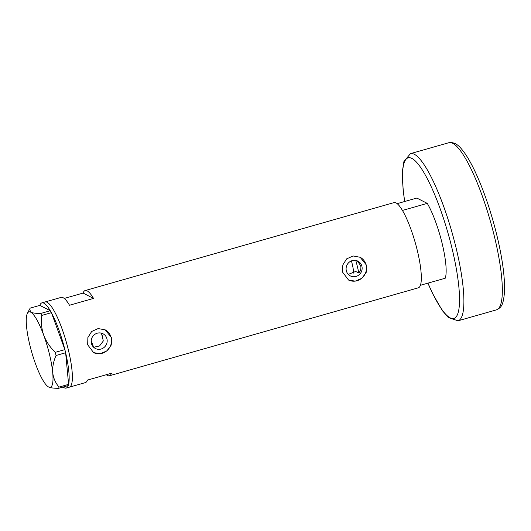 <?xml version="1.0" encoding="UTF-8"?>
<svg xmlns="http://www.w3.org/2000/svg" width="531" height="531" viewBox="0 0 531 531"><rect width="100%" height="100%" fill="white"/><g stroke="black" fill="none" stroke-linecap="round" stroke-linejoin="round"><path stroke-width="0.8" d="M357.21 260.84L360.702 265.692C361.266 268.42 360.629 270.863 358.79 273.027L355.697 271.454L348.29 274.374M101.733 334.391L102.735 336.747L102.914 339.223M346.325 270.75A8.29 7.945 117 0 0 350.354 275.914A8.29 7.945 117 0 0 359.042 274.846A8.29 7.945 117 0 0 361.91 266.31A8.29 7.945 117 0 0 357.881 261.146A8.29 7.945 117 0 0 349.199 262.214A8.29 7.945 117 0 0 346.325 270.75M91.378 343.338A8.29 7.945 117 0 0 95.401 348.502A8.29 7.945 117 0 0 104.089 347.433A8.29 7.945 117 0 0 106.957 338.897A8.29 7.945 117 0 0 102.928 333.733A8.29 7.945 117 0 0 94.246 334.802A8.29 7.945 117 0 0 91.378 343.338M93.629 347.254L99.536 345.98L103.293 341.002A28.116 5.96 74.1 0 0 101.521 333.601L100.97 333.05M87.675 344.805L93.615 352.637L100.266 353.726L106.884 350.905L111.218 345.084L111.696 337.962L105.224 329.864L98.162 328.563L91.69 331.457L87.874 337.537L87.675 344.805M93.496 352.571A12.777 12.253 117 0 0 106.811 350.805A12.777 12.253 117 0 0 111.178 337.696A12.777 12.253 117 0 0 105.092 329.797M342.628 272.211L348.568 280.043L355.219 281.138L361.837 278.317L366.164 272.496L366.649 265.374L360.177 257.276L353.115 255.975L346.643 258.869L342.827 264.942L342.628 272.211M348.449 279.983A12.777 12.253 117 0 0 361.764 278.217A12.777 12.253 117 0 0 366.131 265.108A12.777 12.253 117 0 0 360.038 257.203M91.199 340.464A28.116 5.96 -105.9 0 0 93.675 347.261M50.299 310.728L51.407 312.673L41.823 315.401L40.721 313.456L50.299 310.728L39.818 305.378A44.299 9.392 74.1 0 1 41.909 302.862L45.115 301.953A44.299 9.392 74.1 0 1 47.093 302.258A44.299 9.392 74.1 0 1 67.417 346.139A44.299 9.392 74.1 0 1 69.375 387.165A44.299 9.392 -105.9 0 0 68.453 350.274A44.299 9.392 -105.9 0 0 45.115 301.953L61.131 297.393A44.299 9.392 74.1 0 1 69.501 305.245L93.529 298.409A44.299 9.392 -105.9 0 0 85.152 290.557A44.299 9.392 -105.9 0 0 83.068 293.079L64.224 298.442M106.319 374.72A44.299 9.392 -105.9 0 0 109.413 375.769L418.335 287.815A44.299 9.392 -105.9 0 0 417.412 250.917A44.299 9.392 -105.9 0 0 394.075 202.596L85.152 290.557M109.413 375.769A44.299 9.392 -105.9 0 0 111.49 373.247L87.469 380.083A44.299 9.392 74.1 0 1 85.391 382.605L66.176 388.081A44.299 9.392 74.1 0 1 64.198 387.776A44.299 9.392 74.1 0 1 63.089 387.039M83.068 293.079L93.529 298.409M41.909 302.862A44.299 9.392 74.1 0 1 43.887 303.174A44.299 9.392 74.1 0 1 50.286 310.715M64.875 349.61L65.632 352.763L56.047 355.491L55.29 352.338L64.875 349.61L51.407 312.673M68.612 384.358L68.267 385.566L58.689 388.294L59.034 387.086L68.612 384.358L65.632 352.763M40.721 313.456C36.002 313.476 32.643 313.044 30.645 312.155A39.188 8.31 -105.9 0 0 27.42 313.277A39.188 8.31 -105.9 0 0 26.55 326.492A39.188 8.31 -105.9 0 0 35.531 363.908A39.188 8.31 -105.9 0 0 48.374 386.86L48.613 386.993C50.624 387.889 53.983 388.32 58.689 388.294M59.034 387.086C55.523 383.004 53.419 378.198 52.708 372.662C52.35 367.107 53.458 361.385 56.047 355.491M55.29 352.338C50.14 347.42 46.29 341.725 43.728 335.247C41.537 328.755 40.9 322.144 41.823 315.401M39.818 305.378L30.234 308.113L29.683 308.976L30.645 312.155A39.188 8.31 -105.9 0 1 43.728 335.247A39.188 8.31 -105.9 0 1 52.708 372.662A39.188 8.31 -105.9 0 1 48.613 386.993A39.188 8.31 -105.9 0 1 48.374 386.86L48.387 386.873M51.421 312.726A44.299 9.392 74.1 0 1 64.855 349.557M65.638 352.81A44.299 9.392 74.1 0 1 68.612 384.311M68.247 385.572A44.299 9.392 74.1 0 1 66.176 388.081M351.409 260.894A17.038 3.611 74.1 0 1 352.219 264A17.038 3.611 74.1 0 1 353.692 273.12M358.79 273.027A37.482 7.952 -105.9 0 0 357.396 266.635A37.482 7.952 -105.9 0 0 355.783 260.436M442.237 243.848A44.299 9.392 74.1 0 1 445.237 278.224L420.413 285.286A44.299 9.392 74.1 0 0 417.412 250.917A44.299 9.392 74.1 0 0 402.445 210.449L427.269 203.38A44.299 9.392 74.1 0 1 442.237 243.848M397.168 203.645L416.815 198.056L427.269 203.38M494.653 237.49A86.898 18.426 -105.9 0 0 448.868 142.706C456.6 141.611 460.901 148.122 464.778 153.213C467.95 157.747 471.203 163.475 474.535 170.405C483.475 189.341 490.996 211.292 497.102 236.255C502.638 259.599 505.087 278.357 504.45 292.521C503.255 305 501.569 307.403 496.458 309.858A86.898 18.426 -105.9 0 0 494.653 237.49M427.986 283.136A83.486 17.702 -105.9 0 0 456.434 316.469A83.486 17.702 -105.9 0 0 452.153 248.906A83.486 17.702 -105.9 0 0 415.72 161.371A83.486 17.702 -105.9 0 0 404.741 201.495M448.868 142.706L410.436 153.651A86.898 18.426 74.1 0 1 456.215 248.435A86.898 18.426 74.1 0 1 458.027 320.804L496.458 309.858M27.42 313.277L29.683 308.976M410.436 153.651L403.918 161.51L402.445 170.962L403.102 189.673L404.642 201.521M427.886 283.162L432.639 293.683L442.356 310.635L448.37 317.571L458.027 320.804"/></g></svg>
